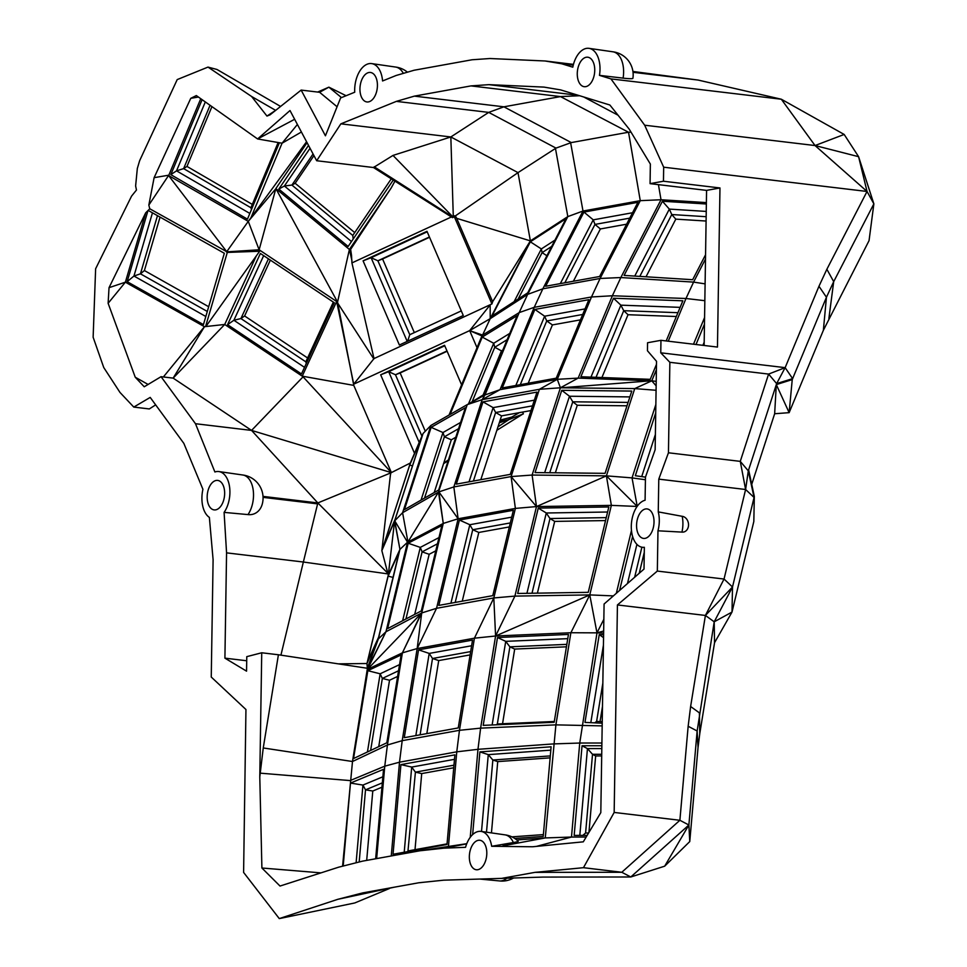 <?xml version="1.0" encoding="UTF-8"?>
<svg xmlns="http://www.w3.org/2000/svg" width="967" height="967" viewBox="0 0 967 967"><rect width="100%" height="100%" fill="white"/><g stroke="black" fill="none" stroke-linecap="round" stroke-linejoin="round"><path stroke-width="1.45" d="M506.732 878.302A23.208 13.478 96.8 0 1 499.468 880.925A23.208 13.478 96.8 0 1 499.286 880.913M644.348 547.479L642.668 547.31A23.788 13.816 -83.2 0 1 631.342 524.767A23.788 13.816 -83.2 0 1 645.086 500.241L645.46 477.118L655.143 449.728L656.533 361.32L647.443 350.743L647.564 342.741L660.957 340.324L660.763 352.81L785.144 367.653L768.596 374.084L776.634 383.597L748.301 470.869L740.275 461.368L745.605 489.495L724.041 579.04L705.414 615.447L690.619 706.502L688.153 726.265L679.886 820.282L621.793 872.27L535.005 872.355L583.464 867.689L621.793 872.27L630.786 876.984L543.103 877.081L443.611 880.188L418.747 882.774L362.806 892.879L337.882 899.298L279.27 918.59L243.599 872.415L245.944 709.512L211.253 677.045L213.103 559.712L209.368 517.393A23.788 13.816 -83.2 0 1 202.925 489.302L183.839 443.37L150.199 397.413L133.784 407.083L119.968 392.421L103.747 367.533L93.134 337.229L95.624 268.766L131.548 196.144L136.468 190.028L135.622 185.942L137.326 168.488L139.635 160.703L177.215 79.584L208.002 67.098L216.995 69.479L280.587 106.443M642.668 547.31A23.788 13.816 -83.2 0 0 644.348 547.298L644.01 569.067L604.085 604.024L600.809 812.631L583.294 841.834L532.575 846.766L491.671 846.294A23.788 13.816 -83.2 0 0 481.082 831.402A23.788 13.816 -83.2 0 0 465.55 847.31L443.877 848.168L419.908 850.779L466.771 843.683M242.717 474.99A23.208 23.208 0 0 1 262.371 503.686A19.944 15.496 -111.5 0 1 247.999 514.589L224.09 512.389L226.568 552.858L224.912 658.152L246.549 671.158L246.778 656.653L261.731 652.773L259.785 776.936L261.9 868.003L280.019 886.05L338.619 867.194L362.649 861.126L419.908 850.779M224.09 512.389A23.788 13.816 -83.2 0 0 229.626 487.344A23.788 13.816 -83.2 0 0 218.917 471.57A23.788 13.816 -83.2 0 0 214.892 471.981L195.491 423.715L251.565 430.412L173.153 378.121L204.46 326.689L125.384 282.183L145.691 212.825L109.029 287.683L108.123 303.287L125.384 282.183L109.029 287.683M108.123 303.287L135.235 377.215L144.24 386.776L161.054 376.683L195.491 423.715M145.691 212.825L149.764 208.775L148.833 205.077L154.116 177.662L190.765 98.332L196.325 95.564L257.609 138.958L294.645 119.279M340.868 123.836L396.361 101.378L488.71 112.39L450.84 136.963L340.868 123.836L316.668 160.74L290.003 110.54L257.609 138.958M396.361 101.378L414.372 96.132L470.965 85.906L488.903 84.649L544.022 87.103L560.679 89.907L609.875 105.016L629.191 129.119L650.368 164.076L650.066 183.645L663.459 181.228L663.676 167.194L644.675 125.214L610.951 78.895L599.467 75.366A23.788 13.816 -83.2 0 0 589.024 48.35A23.788 13.816 -83.2 0 0 572.79 67.17L561.742 63.786L545.086 60.981L489.979 58.516L472.029 59.773L414.118 70.24L396.119 75.486L382.569 80.962A23.788 13.816 -83.2 0 0 371.703 63.604A23.788 13.816 -83.2 0 0 354.72 92.228L340.614 97.945L325.432 135.803L301.148 90.088L269.986 114.88L266.965 116.064L251.589 96.482L208.002 67.098M535.005 872.355L501.027 878.495M657.971 530.798A23.788 13.816 -83.2 0 0 658.261 511.894L682.194 516.318A7.978 6.394 -100.2 0 1 688.528 524.984A7.978 6.394 -100.2 0 1 681.953 532.104L657.971 530.798L657.33 571.074L617.429 604.943L614.166 812.437L583.464 867.689M657.33 571.074L724.041 579.04L732.502 586.993L754.067 497.461L748.301 470.869L745.605 489.495L658.781 479.136L658.261 511.894M658.781 479.136L668.451 452.786L669.865 362.311L768.596 374.084L740.275 461.368L668.451 452.786M660.763 352.81L669.865 362.311M215.677 509.863A14.843 8.618 -83.2 0 0 224.586 495.031A14.843 8.618 -83.2 0 0 217.841 480.442A14.843 8.618 -83.2 0 0 207.349 494.137A14.843 8.618 -83.2 0 0 214.323 509.923A14.843 8.618 -83.2 0 0 215.677 509.863M477.843 869.696A14.843 8.618 -83.2 0 0 486.739 854.876A14.843 8.618 -83.2 0 0 479.995 840.287A14.843 8.618 -83.2 0 0 469.515 853.982A14.843 8.618 -83.2 0 0 476.477 869.768A14.843 8.618 -83.2 0 0 477.843 869.696M645.062 538.365A14.843 8.618 -83.2 0 0 653.958 523.534A14.843 8.618 -83.2 0 0 647.225 508.944A14.843 8.618 -83.2 0 0 636.733 522.651A14.843 8.618 -83.2 0 0 643.696 538.426A14.843 8.618 -83.2 0 0 645.062 538.365M368.451 101.898A14.843 8.618 -83.2 0 0 377.36 87.078A14.843 8.618 -83.2 0 0 370.615 72.489A14.843 8.618 -83.2 0 0 360.123 86.184A14.843 8.618 -83.2 0 0 367.097 101.97A14.843 8.618 -83.2 0 0 368.451 101.898M585.772 86.643A14.843 8.618 -83.2 0 0 594.681 71.812A14.843 8.618 -83.2 0 0 587.936 57.234A14.843 8.618 -83.2 0 0 577.444 70.929A14.843 8.618 -83.2 0 0 584.419 86.716A14.843 8.618 -83.2 0 0 585.772 86.643M491.454 832.901L497.727 761.609L550.138 757.862M704.133 345.473L706.575 190.39L719.968 187.961L717.466 347.068L660.957 340.324M785.144 367.653L792.626 378.641L776.634 383.597L785.144 367.653L818.964 286.268L826.87 269.261L867.036 191.466L873.866 203.856L858.587 156.678L867.036 191.466L663.676 167.194M719.968 187.961L663.459 181.228M705.414 615.447L714.202 621.805L732.502 586.993L705.414 615.447L617.429 604.943M614.166 812.437L679.886 820.282L688.879 825.008L664.667 866.19L630.786 876.984L688.879 825.008L689.761 841.568L664.667 866.19M337.882 899.298L394.572 887.138M280.188 918.42L354.768 902.96L389.423 888.528M226.568 552.858L303.36 562.02L317.841 502.937L387.562 572.996M263.06 497.364L317.672 503.88M224.912 658.152L246.706 660.763M387.779 573.878L303.36 562.02L280.926 655.155M261.731 652.773L278.411 654.768L263.254 747.962L259.785 776.936M278.411 654.768L367.436 668.282L352.496 761.513L342.584 866.19M376.647 858.599L384.769 766.166L350.114 780.587L260.111 773.153M261.9 868.003L320.947 872.875M443.877 848.168L466.686 843.901M491.671 846.294L513.368 842.547A18.035 1.003 -6.7 0 0 518.227 841.242A23.208 23.208 0 0 0 504.883 834.835M502.9 845.847L545.255 837.93L516.801 839.96M536.637 846.33L571.485 837.047L545.255 837.93L555.904 724.863L480.611 728.139L459.458 730.315L456.762 751.83L448.495 845.847M706.575 190.39L650.066 183.645M511.906 836.866L543.394 834.606M472.633 834.606L479.898 751.891L488.275 754.635L492.844 760.014L486.498 832.188M550.308 755.904L492.844 760.014L497.727 761.609M826.87 269.261L833.699 281.651L873.866 203.856L869.055 240.626L823.364 330.303L789.145 412.655L792.239 379.596L826.447 297.256L818.964 286.268M828.888 318.421L833.699 281.651L826.447 297.256L823.364 330.303M867.036 191.466L815.048 145.546L644.675 125.214M745.605 489.495L754.067 497.461L754.32 496.409L753.825 521.491L732.007 612.075L714.202 621.805L697.147 730.992L688.879 825.008M681.953 532.104A23.208 13.478 -83.2 0 0 682.194 516.318M688.153 726.265L697.147 730.992L698.029 747.551L689.761 841.568M690.619 706.502L699.407 712.86L699.757 733.735L698.029 747.551M247.999 514.589A23.208 13.478 -83.2 0 0 253.221 490.233A23.208 13.478 -83.2 0 0 242.802 475.002A23.208 13.478 -83.2 0 0 242.62 474.978M391.031 472.79L317.841 502.937L263.012 496.385M367.339 668.826L378.375 638.897L367.339 668.27L366.964 663.519L378.629 637.857L399.939 549.365L388.287 575.027L381.844 550.634L390.39 475.099L381.844 550.634L388.287 575.027L366.964 663.519L338.305 663.858M391.26 855.952L399.504 762.189L384.769 766.166L387.416 744.989L352.496 761.513L263.254 747.962M343.188 866.045L350.477 783.077L383.524 769.321L375.655 858.769M367.327 668.257L378.629 637.857L378.375 638.897L385.966 631.753L367.472 669.382L402.393 652.858L387.416 744.989L402.199 740.662L399.504 762.189L456.762 751.83L477.976 749.316L470.228 837.313M393.037 854.26L400.918 764.619L454.877 754.864L446.996 844.505L393.037 854.26M390.39 475.099L390.849 472.875L410.322 463.024L423.062 433.518L430.919 425.432L402.586 512.715L438.486 492.143L407.941 542.003L443.273 523.425L458.128 518.771L515.387 508.412L536.48 506.575L611.349 505.366L589.773 594.91L495.587 636.008L474.422 638.184L417.176 648.543L436.552 608.303L493.811 597.957L495.587 636.008L480.611 728.139L477.976 749.316L553.523 743.913L579.741 743.031L571.485 837.047L586.183 837.035M479.898 751.891L551.105 746.802L543.224 836.443L514.782 838.474M513.368 842.547A23.208 13.478 -83.2 0 0 504.967 834.847A23.208 13.478 -83.2 0 0 504.786 834.823M588.939 832.43L595.66 755.952L601.704 755.94M415.012 849.679L421.709 773.576L453.741 767.774M550.815 750.15L488.275 754.635L481.518 831.463M578.242 95.31L488.903 84.649M658.43 184.637L661.017 199.746L640.263 200.665L628.538 132.261L560.497 96.591L579.644 95.733M414.372 96.132L503.904 106.817L560.497 96.591L470.965 85.906M571.279 142.584L555.989 148.108L488.71 112.39L503.904 106.817L571.279 142.584L627.873 132.346M316.668 160.74L373.48 167.521L453.318 217.309L393.001 155.421L450.84 136.963L518.022 172.622L555.989 148.108M393.001 155.421L373.48 167.521L452.532 217.672L453.922 215.798L491.925 303.928L374.011 358.576L353.741 384.165L469.66 330.617L477.033 347.697M257.851 138.994L282.062 143.213L297.401 124.465M198.428 97.038L190.765 98.332M200.761 98.694L168.826 175.184L154.116 177.662M168.56 175.51L248.277 221.358L226.737 251.686L168.56 175.51L148.833 205.077M149.764 208.775L226.737 251.686M148.132 210.395L224.332 253.281L203.445 324.598L127.16 281.663L147.987 210.54M307.071 142.669L275.861 188.577L349.401 249.462L337.556 302.079L275.861 188.577L259.132 249.788L260.038 250.393L227.305 252.423L259.132 249.788L226.375 251.891L227.305 252.423L205.56 326.616L204.46 326.689L163.375 376.961M127.16 281.663L133.954 276.03L205.826 316.487M152.46 212.837L133.954 276.03L140.445 273.83L207.301 311.459M135.235 377.215L148.108 384.455M161.054 376.683L173.153 378.121L224.707 324.465L205.874 326.532L256.328 255.88L224.707 324.465L302.224 376.163L353.777 385.386L391.393 472.609L303.07 376.816L251.565 430.412L391.357 472.621M317.841 502.937L251.565 430.412M155.663 404.871L149.317 408.944L133.784 407.083M251.589 96.482L275.643 110.371L266.965 116.064M337.084 106.757L319.606 92.288L301.148 90.088M633.034 72.295L698.053 80.056L632.926 71.461M573.455 64.366L545.086 60.981M573.238 65.152L561.742 63.786M698.053 80.056L781.324 99.226L610.951 78.895M599.467 75.366L623.099 78.122A23.196 1.97 10.3 0 0 632.914 78.279A23.208 23.208 0 0 0 612.812 51.783M815.048 145.546L781.324 99.226L844.167 134.449L815.048 145.546L858.587 156.678L844.167 134.449M792.626 378.641L776.308 384.6L774.652 413.743L751.734 484.37M754.32 496.409L748.627 469.865L754.067 497.461M732.502 586.993L732.007 612.075L714.553 642.68L699.757 733.735M714.553 642.68L714.202 621.805M366.686 860.4L372.791 791.018L381.953 787.211M388.118 576.139L367.545 661.513L378.665 637.048L399.226 551.673L388.118 576.139L393.025 577.408M367.339 669.031L385.966 631.753L407.53 542.221L394.741 520.802L402.586 512.715L407.941 542.003L402.586 512.715M353.535 758.551L367.823 670.699L401.112 654.949L386.836 742.789L353.535 758.551M350.477 783.077L362.939 785.071L382.872 776.779M372.791 791.018L365.514 789.858L362.939 785.071L356.11 862.782M367.472 669.382L421.709 612.957L402.393 652.858L417.176 648.543L402.199 740.662L459.458 730.315L474.422 638.184L493.811 597.957L515.387 508.412L511.096 476.574L536.48 506.575L514.903 596.107L589.773 594.91L596.977 632.853L603.626 633.155M400.918 764.619L411.7 767.073L404.218 852.241M407.917 851.576L415.411 772.137L411.7 767.073L454.49 759.337M603.662 631.028L596.977 632.853L579.741 743.031L601.897 743.007M587.162 835.391L574.168 835.403L582.049 745.762L601.861 745.75M602.175 725.891L555.904 724.863L570.881 632.732L589.773 594.91L613.356 595.902M602.211 723.195L584.975 722.409L599.25 634.57L603.601 634.775M631.463 530.484L616.33 593.303M619.581 590.45L632.599 536.431M655.844 404.532L632.043 477.891L645.412 479.741M645.448 477.13L635.331 475.728L655.711 412.921M704.568 317.563L693.508 344.204M696.01 344.506L704.472 324.138M582.049 745.762L587.452 748.603L592.517 754.296L595.66 755.952M582.835 835.391L585.591 833.01L592.517 754.296L601.728 754.284M585.591 833.01L588.601 832.998M408.497 850.851L447.056 843.877M453.97 765.175L415.411 772.137L421.709 773.576M618.022 115.182L583.79 97.014M628.538 132.261L631.028 132.153M374.193 166.783L453.318 217.309L450.84 136.963M301.402 132.008L282.062 143.213L250.888 217.889L248.277 221.358L275.293 189.411M202.115 99.649L170.808 174.616L247.455 219.158L279.149 143.249L277.819 142.475M275.861 188.577L259.132 249.788L248.277 221.358M227.305 252.423L259.639 251.251L256.328 255.88M157.476 215.653L140.445 273.83L144.397 270.542L208.679 306.72M303.07 376.816L302.224 376.163L336.649 301.474L260.038 250.393L259.639 251.251M144.397 270.542L160.051 217.104M319.606 92.288L328.877 87.163L317.66 92.058M341.472 97.594L328.877 87.163L346.101 95.721M403.324 73.383A23.208 13.478 -83.2 0 0 395.588 67.049A23.208 13.478 -83.2 0 0 395.394 67.025M623.099 78.122A23.208 13.478 -83.2 0 0 612.897 51.795A23.208 13.478 -83.2 0 0 612.715 51.771M792.239 379.596L776.308 384.6L789.145 412.655L774.652 413.743M359.18 862.008L365.514 789.858L382.328 782.859M388.287 575.027L394.584 521.14L381.989 550.296L410.322 463.024M423.062 433.518L394.584 521.14L399.939 549.365L407.53 542.221M402.393 652.858L421.298 613.175L385.966 631.753M367.823 670.699L380.152 673.794L367.436 751.963M370.627 750.452L382.34 678.447L380.152 673.794L399.54 664.619M404.279 737.688L418.554 649.848L472.525 640.094L458.249 727.933L404.279 737.688M493.811 597.957L514.903 596.107L495.587 636.008L570.881 632.732L596.977 632.853L603.843 619.315M483.21 725.371L497.485 637.519L568.451 634.437L554.176 722.276L483.21 725.371M601.812 748.579L587.452 748.603L579.813 835.403M599.25 634.57L603.553 637.688M603.444 645.013L590.813 722.675M656.073 390.281L634.727 388.589L606.406 475.861L611.349 505.366L637.108 506.454M636.915 544.361L627.474 583.536M637.217 506.309L632.043 477.891L606.406 475.861L637.168 506.382M655.372 434.509L641.713 476.61M704.834 300.689L685.978 298.501L668.233 341.194M656.4 369.684L651.758 380.841L656.146 385.821M656.206 381.361L651.758 380.841L634.727 388.589L651.758 380.841M704.181 342.221L702.888 345.328M705.1 283.863L693.581 282.11L685.978 298.501L612.377 295.757L578.169 378.109L650.912 380.805L561.271 387.791L634.727 388.589M705.487 259.047L693.581 282.11L620.85 277.541L612.377 295.757L591.49 296.978L557.282 379.318L578.169 378.109L560.425 387.779L532.104 475.051L606.406 475.861L536.48 506.575L532.104 475.051L511.096 476.574L539.417 389.302L557.282 379.318L560.425 387.779L539.417 389.302L482.158 399.661L453.837 486.933L458.128 518.771L436.552 608.303L421.709 612.957L443.273 523.425L438.897 491.901L453.837 486.933L511.096 476.574M502.55 723.739L514.686 649.075L566.432 646.814M600.036 721.575L602.477 706.551M426.846 733.602L438.716 660.582L470.119 654.901M570.627 142.741L583.004 211.024L640.263 200.665L600.096 278.46L620.85 277.541L661.017 199.746L706.381 202.599M453.922 215.798L455.372 215.895L456.69 218.337L530.387 240.88L567.822 216.596L527.644 294.391L542.838 288.819L583.004 211.024L567.822 216.596L555.445 148.35M455.372 215.895L518.022 172.622M430.919 425.432L467.218 404.629L482.158 399.661L500.024 389.677L534.231 307.325L542.838 288.819L600.096 278.46L591.49 296.978L534.231 307.325L519.182 312.607L527.644 294.391L490.209 318.663L469.66 330.617L482.195 336.032L469.66 330.617L490.16 304.919L490.209 318.663L530.387 240.88L518.022 172.767M391.164 188.021L350.634 249.377L351.517 255.288L349.401 249.462L391.164 188.021L394.947 181.143M308.521 145.401L278.822 189.073L348.132 246.464L393.267 180.067M351.517 255.288L351.928 262.915L374.011 358.576M451.408 216.959L351.928 262.915M250.888 217.889L306.563 141.726M170.808 174.616L176.538 170.845L249.837 213.441M205.318 101.922L176.538 170.845L183.621 168.621L250.912 207.736L251.456 209.561M227.559 324.67L260.389 253.463L334.304 302.744L301.474 373.951L227.559 324.67L233.881 320.258L304.52 367.351M210.069 105.27L183.621 168.621L186.969 166.421L252.302 204.4M186.969 166.421L211.942 106.6M639.247 573.238L644.276 552.362M378.738 746.621L389.532 680.248L397.618 676.417M373.83 358.987L336.649 301.474L353.741 384.165M414.517 453.318L380.66 374.809L444.554 345.292L461.597 384.83M409.73 465.018L383.029 547.274L395.177 519.146L421.878 436.891L409.73 465.018L412.45 465.925M408.183 543.236L387.622 628.61L421.31 610.902L441.871 525.516L408.183 543.236L420.294 547.395L402.635 620.717M399.939 549.365L394.741 520.802M389.532 680.248L382.34 678.447L398.537 670.772M418.554 649.848L429.203 653.426L415.846 735.597M420.101 734.823L432.515 658.491L429.203 653.426L471.594 645.763M497.485 637.519L505.729 641.351L492.143 724.972M514.686 649.075L509.875 646.838L505.729 641.351L567.762 638.655M594.717 722.857L596.615 721.418L602.236 721.684M602.84 683.137L596.615 721.418M517.683 593.472L538.256 508.098L608.823 506.962L588.25 592.336L517.683 593.472M641.883 547.201L634.642 577.263M535.053 472.573L561.742 390.317L631.777 391.079L605.076 473.334L535.053 472.573M656.484 364.305L650.235 379.33L580.877 376.743L613.501 298.235L682.859 300.81L666.19 340.952M706.357 203.989L662.407 201.233L624.102 275.414L692.662 279.717L705.559 254.744M496.409 724.791L497.34 723.969L509.875 646.838L566.831 644.36M497.34 723.969L554.296 721.491M470.651 651.589L432.515 658.491L438.716 660.582M545.654 286.256L583.947 212.075L637.918 202.321L599.613 276.502L545.654 286.256M530.387 240.88L492.638 301.716L456.69 218.337M492.638 301.716L491.925 303.928M399.383 345.014L463.278 315.496L426.979 231.318L363.084 260.836L399.383 345.014M492.034 315.979L530.339 241.81L566.033 218.663L527.728 292.832L492.034 315.979M351.964 260.86L349.401 249.462L350.634 249.377M278.822 189.073L284.395 186.002L351.48 241.545M310.044 148.265L284.395 186.002L291.913 185.072L352.774 235.465L353.185 239.03M278.097 142.632L250.912 207.736M263.665 255.651L233.881 320.258L240.916 318.554L305.826 361.827L306.261 363.556M337.556 302.079L353.777 385.386M380.66 374.809L388.686 371.691L419.207 442.451M444.76 345.787L388.686 371.691L395.467 374.761L421.926 436.129M557.282 379.318L500.024 389.677L484.963 394.959L467.218 404.629L438.486 492.143L443.273 523.425M405.947 618.977L422.108 551.867L420.294 547.395L438.97 537.579M417.176 648.543L421.709 612.957M438.825 605.402L459.398 520.028L513.356 510.274L492.795 595.648L438.825 605.402M538.256 508.098L546.282 512.993L526.93 593.327M532.007 593.242L549.993 518.542L546.282 512.993L607.602 512.014M578.169 378.109L560.425 387.779M561.742 390.317L569.478 396.24L544.675 472.682M549.752 472.73L572.766 401.801L569.478 396.24L629.88 396.905M613.501 298.235L620.874 305.161L590.97 377.118M596.035 377.311L623.727 310.685L620.874 305.161L680.139 307.361M662.407 201.233L669.333 209.102L634.751 276.079M639.816 276.393L671.763 214.541L669.333 209.102L706.236 211.422M462.25 601.172L478.81 532.454L509.343 526.93M583.947 212.075L593.242 219.847L560.316 283.597M564.825 282.787L594.971 224.417L593.242 219.847L632.539 212.74M363.084 260.836L371.11 257.718L407.204 341.399M427.184 231.814L371.11 257.718L377.892 260.788L409.766 334.703L407.639 341.194M490.209 318.663L482.581 335.078L519.182 312.607L484.963 394.959L482.158 399.661M530.339 241.81L541.351 248.942L514.13 301.644M518.155 299.045L542.112 252.641L541.351 248.942L554.949 240.118M391.284 178.81L352.774 235.465M313.066 153.958L291.913 185.072L295.165 183.283L313.949 155.627M268.451 258.842L240.916 318.554L244.615 315.967L307.603 357.971M333.349 302.115L305.826 361.827M244.615 315.967L270.361 260.111M295.165 183.283L354.72 232.588M573.383 281.24L600.386 228.949L626.616 224.199M601.921 377.529L628.018 314.722L676.344 316.511M646.029 276.78L675.8 219.134L706.091 221.032M555.36 472.79L577.275 405.258L626.991 405.802M414.71 614.371L429.179 554.296L435.779 550.815M522.615 412.075L523.389 413.876L508.956 419.557L497.957 426.882M446.996 350.961L395.467 374.761L400.145 372.948L425.287 431.234M400.145 372.948L447.117 351.251M481.759 336.298L449.039 415.048M431.149 427.341L465.369 407.736L438.667 489.991L404.448 509.609L431.149 427.341L442.971 432.539L460.594 422.434M429.179 554.296L422.108 551.867L437.471 543.792M459.398 520.028L469.817 524.718L450.912 603.227M455.203 602.441L472.73 529.723L469.817 524.718L511.7 517.152M537.398 593.158L554.683 521.394L549.993 518.542L606.249 517.635M456.303 484.129L482.992 401.873L536.963 392.106L510.262 474.374L456.303 484.129M577.275 405.258L572.766 401.801L628.103 402.405M628.018 314.722L623.727 310.685L677.927 312.692M675.8 219.134L671.763 214.541L706.152 216.705M554.683 521.394L605.535 520.584M510.31 522.929L472.73 529.723L478.81 532.454M534.884 309.428L502.26 387.936L556.23 378.182L588.855 299.673L534.884 309.428L544.626 316.209L515.846 385.482M600.386 228.949L594.971 224.417L629.759 218.131M461.295 310.89L409.766 334.703M429.421 236.988L377.892 260.788L382.581 258.975L414.323 332.588M482.195 336.032L482.581 335.078L469.66 330.617M469.406 403.444L484.503 394.173L517.127 315.653L482.231 337.084L493.69 343.273L468.475 403.952M450.078 414.456L482.231 337.084M546.887 255.735L542.112 252.641L551.686 246.428M382.581 258.975L429.541 237.278M500.157 420.113L511.652 417.128L509.524 417.962L510.008 419.074L523.389 413.876M511.652 417.128L519.303 412.679M510.008 419.074L499.274 422.845M443.575 463.64L448.156 460.775M496.845 430.315L522.337 414.36M458.576 428.683L444.409 436.794L442.971 432.539L421.044 500.096M482.992 401.873L493.122 407.627L469.043 481.82M473.395 481.034L495.624 412.522L493.122 407.627L534.34 400.169M480.817 479.692L501.535 415.883L530.968 410.564M520.27 384.685L546.742 320.971L544.626 316.209L585.011 308.908M472.138 401.764L494.778 347.262L493.69 343.273L509.754 333.41M528.2 383.246L552.423 324.924L580.466 319.859M434.195 492.566L451.311 439.828L455.783 437.253M454.224 438.148L455.65 437.664M448.446 459.893L443.793 462.988M509.524 417.962L508.956 419.557L499.685 421.576M451.311 439.828L444.409 436.794L424.513 498.114M501.535 415.883L495.624 412.522L532.503 405.862M552.423 324.924L546.742 320.971L582.702 314.468M483.125 395.019L501.462 350.876L494.778 347.262L507.143 339.671M501.462 350.876L502.84 350.03M438.897 491.901L458.128 518.771M499.468 880.925L480.285 879.112M499.383 880.925A23.208 23.208 0 0 0 513.441 878.072M242.802 475.002L218.917 471.57M504.967 834.847L481.082 831.402M395.588 67.049L371.703 63.604M407.445 72.187A23.208 23.208 0 0 0 395.503 67.037M612.897 51.795L589.024 48.35"/></g></svg>
